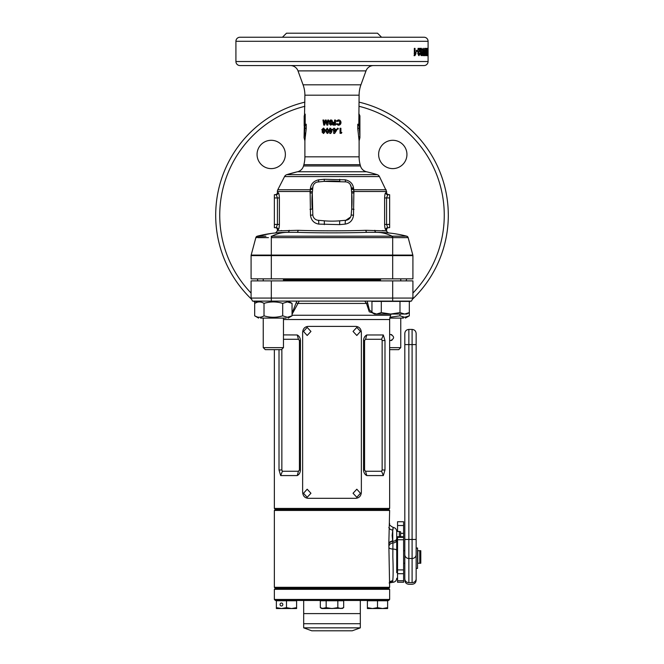 <?xml version="1.0" encoding="UTF-8"?>
<svg xmlns="http://www.w3.org/2000/svg" width="664" height="664" viewBox="0 0 664 664"><rect width="100%" height="100%" fill="white"/><g stroke="black" fill="none" stroke-linecap="round" stroke-linejoin="round"><path stroke-width="1" d="M389.643 599.451L388.631 600.463L275.369 600.463L274.356 599.451L389.643 599.451L389.643 589.333L274.356 589.333L275.369 588.321L388.631 588.321L275.369 588.321L274.356 587.316L389.643 587.316L388.83 543.65L389.643 510.45L274.356 510.45L275.369 509.437L388.631 509.437L389.643 510.45M303.68 600.463L303.68 613.611L360.32 613.611L303.68 613.611L303.68 623.72L360.32 623.72L303.68 623.72L303.68 627.854L360.32 627.854L360.32 600.463M303.68 627.854L311.773 630.8L352.227 630.8L360.32 627.854M360.477 493.261L356.817 489.21L353.049 493.261L356.817 497.303L360.477 493.261M310.951 493.261L307.175 489.21L303.523 493.261L307.175 497.303L310.951 493.261M310.951 331.444L307.175 327.402L303.523 331.444L307.175 335.486L310.951 331.444M360.477 331.444L356.817 327.402L353.049 331.444L356.817 335.486L360.477 331.444M361.365 492.248L361.365 332.457C361.067 328.755 359.241 326.729 355.896 326.389L308.104 326.389C304.759 326.721 302.933 328.746 302.635 332.457L302.635 492.248C302.933 495.95 304.759 497.967 308.104 498.315L355.896 498.315C359.241 497.975 361.067 495.958 361.365 492.248M399.985 301.406L409.323 301.406L409.323 312.603L404.65 314.047L406.824 314.047L404.65 314.047L399.985 312.603L390.639 314.047L381.302 312.603L376.629 314.047L374.463 314.047L376.629 314.047L371.956 312.603L371.956 301.406L399.985 301.406L399.985 312.603M407.007 313.657L409.323 312.603L409.323 315.832L404.65 317.276L399.985 315.832L389.901 317.267M376.629 314.047L404.65 314.047M381.302 312.603L381.302 301.406M281.453 349.646L265.268 349.646L263.243 347.629L283.47 347.629L281.453 349.646M389.643 340.375L390.639 340.549C394.557 338.524 394.557 336.499 390.639 334.482L389.643 334.648M389.643 347.629L400.757 347.629L398.732 349.646L389.643 349.646M400.757 318.097L400.757 347.629M390.639 334.482L391.801 334.706M391.992 340.225L391.262 340.483M391.237 340.491L390.639 340.549M403.43 318.097L389.751 318.097M402.475 316.944L404.65 317.276M399.985 314.047L399.985 315.832M256.96 302.319L254.677 303.365C257.781 301.464 260.894 301.464 264.015 303.365C270.231 301.464 276.456 301.464 282.698 303.365L287.371 301.921L292.044 303.365L292.044 315.832L287.371 317.276L282.698 315.832C276.49 317.732 270.265 317.732 264.015 315.832C260.911 317.732 257.798 317.732 254.677 315.832L256.943 316.877M260.57 318.097L286.151 318.097M289.736 316.886L292.044 315.832L288.126 318.097M264.015 303.365L264.015 315.832M258.595 301.107L254.677 303.365L254.677 315.832L258.595 318.097M282.698 303.365L282.698 315.832M288.126 301.107L292.044 303.365L289.745 302.311M289.554 302.253L287.379 301.921M367.399 607.651L367.399 608.548L372.454 608.548L367.399 607.651L367.399 600.762L387.627 600.762L387.627 607.651L382.564 608.548L377.509 607.651L372.454 608.548L387.627 608.548L387.627 607.651M377.509 607.651L377.509 600.762M280.034 604.506A1.618 1.403 -90 0 0 282.831 604.506A1.618 1.403 -90 0 0 280.034 604.506M276.373 607.651L276.373 600.762L296.601 600.762L296.601 607.651L291.546 608.548L286.491 607.651L281.436 608.548L276.373 607.651L276.373 608.548L296.601 608.548L296.601 607.651M286.491 607.651L286.491 600.762M388.83 543.65A4.042 2.689 -8.7 0 1 392.748 540.961L392.748 530.079C393.229 526.627 393.304 526.519 392.963 529.756C393.304 526.519 393.229 526.627 392.748 530.079L392.142 535.516L392.914 542.961L392.847 556.971C393.262 568.434 393.229 576.385 392.748 580.842L389.643 582.345M400.624 531.814L400.624 536.719L400.624 531.814L399.354 531.474L399.354 536.719L399.354 531.474L396.723 531.399L396.723 572.683M396.723 556.971L396.723 539.566L397.537 539.566M389.643 589.333L388.631 588.321L389.643 587.316M274.356 587.316L274.356 510.45M392.748 530.079A4.042 2.689 8.7 0 1 388.83 527.382M396.723 538.429A4.042 2.864 180 0 1 392.789 541.284A4.042 2.847 -9.2 0 0 388.905 544.148M389.643 582.17A4.042 3.76 -154.8 0 1 392.748 580.842L392.748 582.328L392.748 580.842M396.723 540.106A4.042 2.864 180 0 1 392.914 542.961A4.042 2.864 -7.7 0 0 389.137 545.816M389.195 547.817A4.042 1.27 -177.6 0 0 392.947 549.078A4.042 1.262 -0 0 1 396.723 550.331M417.556 548.024L416.145 548.024L416.145 539.475L416.145 580.236L416.145 568.401L417.556 568.401L417.556 548.024L416.145 548.19M416.145 344.591L416.145 539.475L412.095 539.475L412.095 329.419C414.552 329.659 415.905 331.012 416.145 333.469L416.145 344.591L408.858 344.591L408.858 539.475L412.095 539.475L412.095 558.482L408.858 558.482L408.858 582.635A4.042 3.801 180 0 1 404.816 578.834L404.816 542.388M403.604 563.246L404.816 563.246L404.816 578.834M404.816 554.681A4.042 3.801 180 0 0 408.858 558.482L408.858 539.475L404.816 539.475L404.816 550.705L403.604 550.705M404.816 539.475L404.816 333.469C405.057 331.012 406.401 329.659 408.858 329.419L408.858 344.591L404.816 344.591M416.145 540.521L416.145 542.596M396.723 548.68L397.537 548.68M396.723 565.263L397.537 565.263M417.764 550.705L417.764 563.246L419.781 563.246L419.781 550.705L417.764 550.705M419.781 550.705L420.793 550.705L420.793 563.246L419.781 563.246M400.624 533.333L403.604 533.333L403.604 582.253L403.604 580.734L397.537 580.734L397.537 582.253L397.537 569.903L403.604 569.903M397.537 536.719L403.604 536.719L403.604 537.342L397.537 537.342L397.537 536.719L397.537 569.903M403.604 533.333L403.604 521.746L397.537 521.746L397.537 531.474M254.677 303.365L254.677 301.406L258.072 301.406M320.322 600.762L343.678 600.762L343.678 607.651L340.757 608.548L337.835 607.651L332 608.548L326.165 607.651L321.891 608.548L323.243 608.548L320.322 607.651L320.322 600.762M323.243 608.548L342.242 608.307M337.835 607.651L337.835 600.762M326.165 607.651L326.165 600.762M282.117 232.458L279.843 232.583M278.008 230.856L298.094 230.308C317.16 230.997 346.832 230.997 365.906 230.308L386.614 230.914L386.614 229.702L385.767 229.702A2.025 1.992 90 0 1 387.759 227.677L389.643 227.677L389.643 194.71L387.759 194.71L386.564 197.947L389.643 197.947M386.614 229.702A2.025 2.025 0 0 1 388.631 227.677L389.643 227.677M274.356 227.677L276.241 227.677L277.436 224.44L277.436 197.947L276.241 194.71A2.025 1.992 90 0 0 278.233 192.684C278.863 193.025 279.253 194.776 279.386 197.947L279.386 224.44C279.245 227.619 278.863 229.379 278.233 229.702A2.025 1.992 90 0 0 276.241 227.677L274.356 227.677L274.356 194.71L276.241 194.71L274.356 194.71M276.241 227.677L275.369 227.677A2.025 2.025 0 0 1 277.386 229.702L277.386 230.914L275.593 232.931L271.925 233.346M304.901 128.293L304.087 137.68L304.934 128.111L304.934 125.953L304.178 125.953L304.178 115.843L305.191 114.108L305.191 124.218L306.228 124.218L306.228 128.633L304.892 140.818L304.892 156.828A30.336 30.336 0 0 1 303.863 164.68L303.514 165.967A8.092 8.092 0 0 1 297.53 171.752A152.512 152.512 0 0 0 286.848 174.649L377.152 174.649A152.512 152.512 0 0 0 366.47 171.752L297.53 171.752L286.848 174.649A3.843 3.843 0 0 0 284.557 176.566L277.809 189.755L310.254 189.755L310.362 188.634C310.951 183.845 313.74 180.907 318.728 179.811L324.273 179.297L345.272 179.811C350.277 180.923 353.065 183.862 353.638 188.634L353.746 189.755A3.843 1.768 -5 0 1 351.289 188.344M377.152 174.649A3.843 3.843 0 0 1 379.443 176.566L386.614 191.506L353.887 191.506L353.505 215.277C352.808 220.29 350.061 223.237 345.263 224.1L339.727 224.623L318.737 224.1C313.939 223.237 311.192 220.29 310.495 215.277L310.113 191.506L277.386 191.506A3.843 3.843 0 0 1 277.809 189.755M366.47 171.752A8.092 8.092 0 0 1 360.486 165.967L360.137 164.68L303.863 164.68M304.892 156.828L359.108 156.828L359.108 140.818L357.772 128.633L357.772 124.218L358.809 124.218L359.108 95.184A30.336 30.336 0 0 1 360.934 84.809L365.997 70.89A8.092 8.092 0 0 1 373.6 65.562M304.909 139.706L304.892 140.818L304.087 137.68L304.892 95.184A30.336 30.336 0 0 0 303.066 84.809L298.003 70.89A8.092 8.092 0 0 0 290.4 65.562M359.108 156.828A30.336 30.336 0 0 0 360.137 164.68M359.108 114.108L359.913 115.843L359.822 125.953L359.066 125.953L359.88 135.763M378.629 154.455A14.16 14.16 0 0 1 392.789 140.295A14.16 14.16 0 0 1 406.941 154.455A14.16 14.16 0 0 1 392.789 168.614A14.16 14.16 0 0 1 378.629 154.455M257.059 154.455A14.16 14.16 0 0 1 271.211 140.295A14.16 14.16 0 0 1 285.371 154.455A14.16 14.16 0 0 1 271.211 168.614A14.16 14.16 0 0 1 257.059 154.455M437.634 263.907L438.979 260.877M438.024 263.035L438.58 261.799M439.975 258.47L441.012 255.781M441.958 253.142L443.361 248.792M443.602 247.987L444.523 244.659M444.689 244.012L444.863 243.306M445.81 239.214L446.158 237.48M447.171 231.421L447.37 229.985M447.287 230.615L447.544 228.549M447.81 225.951L448.042 223.079M448.2 220.091L448.266 218.315M215.692 215.244A116.308 116.308 0 0 0 251.706 299.381A116.308 116.308 0 0 1 304.892 102.14M253.548 301.107A116.308 116.308 0 0 0 254.677 302.12A116.308 116.308 0 0 1 253.548 301.107M409.323 302.12A116.308 116.308 0 0 0 410.452 301.107A116.308 116.308 0 0 1 409.323 302.12M448.308 215.244A116.308 116.308 0 0 1 412.294 299.381A116.308 116.308 0 0 0 359.108 102.14M299.68 37.242L271.36 37.242M381.559 37.242L377.509 33.2L286.491 33.2L282.441 37.242M428.081 61.52L428.081 41.292A4.042 4.042 0 0 0 424.03 37.242L239.97 37.242A4.042 4.042 0 0 0 235.919 41.292L235.919 61.52A4.042 4.042 0 0 0 239.97 65.562L424.03 65.562A4.042 4.042 0 0 0 428.081 61.52L235.919 61.52M427.94 51.958L428.039 55.643L428.006 51.958M427.641 48.372L427.641 55.643L426.977 55.643L426.977 54.431L427.5 54.431L427.5 52.846L427.018 52.846L427.5 49.584L426.96 49.584L426.96 48.372L427.641 48.372L426.96 48.372M425.541 53.078L426.529 53.078L425.649 48.372L425.649 55.643M426.529 53.078L426.529 48.372M426.769 48.372L426.769 55.643M424.968 50.862L425.956 50.862L426.52 55.643M425.956 50.862L425.956 55.643M424.869 53.552L425.309 52.381L424.503 55.643L424.503 48.372L424.869 53.552L423.889 53.552M422.428 51.958L423.209 55.643L423.922 51.975L423.209 48.273L422.428 51.958M421.3 49.493L421.582 50.331L422.08 50.173L421.366 48.273C420.661 48.655 420.329 49.9 420.387 51.999L421.333 55.643L422.146 53.278L421.383 50.979L420.885 51.584L421.3 49.493L420.353 49.493M420.055 48.372L418.046 48.372L418.046 49.767L419.216 49.767L418.046 53.668L419.017 55.643L419.98 53.452L419.407 53.311L419.034 54.431L418.776 52.639L420.055 48.372M417.59 51.543L416.328 51.543L416.328 50.331L417.59 50.331L417.59 51.543M415.921 53.776L415.033 53.776L415.921 52.381L415.921 53.776L414.9 55.643L414.328 55.643L414.328 48.372L415.041 48.372L415.041 53.552L414.17 53.552M325.767 121.562L326.896 125.089L327.825 125.089L328.672 120.035L327.759 120.035L327.227 123.23L326.198 120.035L325.343 120.035L324.331 123.23L323.808 120.035L322.936 120.035L323.75 125.089L324.646 125.089L325.767 121.562L327.086 125.089L327.825 125.089M332 120.284L332.465 121.446L331.817 122.757L332 124.6L331.809 122.757L332.49 121.446L332 120.284L330.755 119.902L329.053 121.446L329.742 122.757L329.311 123.786L330.763 125.222L332.224 123.803L332 122.591M333.004 125.089L333.004 124.185L334.556 124.185L334.556 123.205L333.004 123.205L333.004 122.3L334.556 122.3L334.556 120.035L335.461 120.035L335.461 125.089L333.004 125.089L335.328 125.089L335.328 120.035L334.556 120.035M338.507 124.309L337.013 123.579L336.357 124.21L338.474 125.222C340.043 125.073 340.881 124.193 340.997 122.566C340.906 120.914 340.068 120.026 338.482 119.902L336.374 120.865L337.013 121.545L338.491 120.806L340.142 122.574L338.507 124.309L336.822 123.579M323.418 128.135L321.816 129.679L322.463 130.991L322.057 132.02L323.426 133.456L324.829 132.036L324.422 130.991L325.078 129.679L323.418 128.135M327.186 128.135L325.518 130.791L327.211 133.456L328.481 132.767L328.896 130.742L327.186 128.135M330.738 133.456L329.8 133.456L329.8 130.144L329.883 133.456L330.738 133.456L332 131.522M329.8 129.306L329.883 128.268L330.705 128.268L329.8 128.268L329.8 129.306L329.344 129.306L329.8 130.144M330.705 128.268L330.705 129.306L332.847 129.306L332.847 130.219L332.813 129.306M333.685 133.456L333.685 130.144L333.228 130.144L333.685 128.268L334.59 128.268L334.59 129.306L336.706 129.306L336.706 130.219L334.531 133.456L333.685 133.456L334.631 133.456L336.706 130.219M337.818 128.202L337.279 128.758L337.818 129.306L338.358 128.758L337.818 128.202M340.043 133.323L340.043 128.268L340.906 128.268L340.906 132.476L341.877 132.476L341.371 133.323L340.043 133.323L341.022 133.323L341.512 132.476M312.943 186.368L312.287 193.149L312.81 214.945A5.868 5.868 0 0 0 318.139 220.274L324.065 220.797A91.018 91.018 0 0 0 339.935 220.797L345.861 220.274A5.868 5.868 0 0 0 351.19 214.945L351.712 209.019A91.018 91.018 0 0 0 351.712 193.149L351.19 187.223L350.31 184.609M353.995 209.351L351.712 209.019L351.712 193.149L353.995 192.817M385.767 229.702C385.137 229.371 384.746 227.619 384.614 224.44L384.614 197.947C384.755 194.768 385.137 193.017 385.767 192.684A2.025 1.992 -90 0 0 387.759 194.71L389.643 194.71M385.767 192.684L386.614 192.684L386.614 191.506M278.233 192.684L277.386 192.684L277.386 191.506M388.407 232.931L385.983 230.856M385.759 230.831L383.742 230.657M383.302 230.624L382.389 230.557M281.611 230.557L281.121 230.591M365.906 230.308A2.025 1.253 -90 0 0 367.159 232.334L376.397 232.334C381.709 232.342 386.938 233.62 392.084 236.177L406.426 236.193M412.908 255.615L412.908 278.855L251.092 278.855L251.092 255.615A2.025 2.025 0 0 1 251.158 255.092L412.842 255.092A2.025 2.025 0 0 1 412.908 255.615L251.092 255.615A2.025 2.025 0 0 1 251.158 255.092L255.847 237.612L257.292 236.177L265.915 236.201M387.759 194.71L388.631 194.71C386.772 193.855 386.099 193.183 386.614 192.684M384.614 197.947L386.564 197.947L386.564 224.44L387.759 227.677M277.386 192.684C277.901 193.183 277.228 193.855 275.369 194.71L276.241 194.71M353.638 188.634A3.843 1.768 -5 0 1 351.19 187.223A5.868 5.868 0 0 0 345.861 181.886L324.065 181.372L317.11 182.077M339.727 179.297A3.843 0.44 -85 0 0 339.935 181.372A91.018 91.018 0 0 0 324.065 181.372A3.843 0.44 85 0 0 324.273 179.297M318.728 179.811A3.843 0.871 85 0 1 318.139 181.886A5.868 5.868 0 0 0 312.81 187.223A3.843 1.768 5 0 1 310.362 188.634M310.005 192.817L312.287 193.149A91.018 91.018 0 0 0 312.287 209.019L310.005 209.351M345.263 224.1A3.843 0.93 85 0 1 345.861 220.274L350.625 217.003M256.138 237.637L256.719 237.646M257.831 237.654L267.625 237.646M268.48 237.637L255.997 237.214M412.842 255.092L408.152 237.612L271.319 237.612L271.319 278.855M392.681 278.855L392.681 237.612L399.977 237.654M401.836 237.654L405.214 237.654M289.189 230.308A2.025 1.585 -90 0 1 287.603 232.334L296.841 232.334C316.711 233.014 347.28 233.014 367.159 232.334M305.1 136.029L305.457 132.949M357.938 129.43L358.112 130.302M358.942 136.618L359.017 137.763M359.066 138.817L359.108 140.818L359.913 137.68L359.913 115.843M364.32 37.242L392.64 37.242M257.914 280.88A14.16 14.16 0 0 1 257.341 278.855M406.658 278.855A14.16 14.16 0 0 1 406.086 280.88M438.19 167.809L437.46 166.191M441.585 176.284L439.975 172.017M443.32 181.554L442.979 180.442M442.697 179.57L441.925 177.255M442.539 179.081L442.382 178.608M444.863 187.173L443.627 182.583M444.523 185.82L444.208 184.65M446.009 192.269L445.652 190.535A116.308 116.308 0 0 0 445.345 189.174M447.03 198.055L446.565 195.216M448.3 214.87L448.2 210.297M448.233 211.301L448.192 210.114M306.228 128.633L304.934 128.111M304.934 125.953L306.228 124.218M304.178 125.953L305.191 124.218M359.822 115.843L358.809 114.108M359.822 125.953L358.809 124.218M359.066 125.953L357.772 124.218M359.066 128.111L357.772 128.633M426.977 55.643L427.641 55.643M424.985 48.372L425.973 48.372M425.309 53.776L424.329 53.776M424.802 55.643L423.823 55.643M422.711 48.879L422.843 49.493M423.922 51.975L422.96 51.975M422.835 54.431L422.246 55.643M423.715 54.904L422.752 54.904M423.466 53.718L423.209 49.493L422.893 51.958L423.209 54.431L423.466 53.718M422.246 49.493L423.209 49.493M421.989 50.207L422.943 50.207M422.246 54.431L423.209 54.431M420.885 51.584L419.947 51.584M420.926 51.477L421.117 52.19M422.146 53.278L421.192 53.278M421.109 54.431L420.86 55.27M420.428 48.273L421.134 50.173L422.08 50.173M420.378 54.431L421.316 54.431L421.291 52.19L421.316 54.431M420.353 52.19L421.291 52.19M419.988 53.245L420.926 53.245M418.942 49.767L419.133 48.372L418.046 48.372M418.776 52.639L417.863 52.639M418.66 53.477L417.747 53.477M418.112 54.431L419.034 54.431M419.98 53.452L419.059 53.452M418.959 54.431L418.552 55.436M416.328 50.331L416.328 51.543M415.041 48.372L414.328 48.372M415.033 53.776L414.328 54.705M414.9 55.643L414.029 55.643M438.414 262.164L437.352 264.504M447.262 230.79L447.104 231.877M448.241 211.509L448.291 213.468M340.043 128.268L340.574 128.268L340.906 132.476M337.602 128.202L338.117 128.758L337.602 129.306M333.685 128.268L334.49 128.268L334.59 129.306M336.532 129.306L336.532 130.219M334.59 130.144L334.49 131.87L335.702 130.144L334.59 130.144L334.59 131.87M329.444 130.144L329.444 129.306M330.755 131.87L331.826 130.144L330.705 130.144L330.755 131.87M330.705 131.87L331.826 130.144M325.518 130.791L327.36 128.135M327.393 133.456L325.758 130.791M327.186 132.543L328.149 130.733L327.369 129.04L326.647 129.389L326.397 130.791L327.186 132.543L327.999 130.733L327.186 129.04M321.816 129.679L323.741 128.135M323.741 133.456L322.43 132.02L322.82 130.991L322.198 129.679M323.418 130.468L324.497 129.762L323.426 129.04L322.662 129.746L323.418 130.468L324.206 129.762L323.426 129.04M323.443 132.543L324.256 131.97L323.426 131.381L322.911 131.978L323.443 132.543L323.957 131.97L323.426 131.381M338.491 120.806L336.822 121.545M338.242 119.902C339.769 120.026 340.574 120.914 340.665 122.566L338.225 125.222M333.004 124.185L334.465 124.185M333.004 123.205L334.465 123.205M333.004 122.3L334.465 122.3M329.053 121.446L330.805 119.902M330.805 125.222L329.41 123.786L329.834 122.757L329.17 121.446M330.755 122.234L331.593 121.529L330.763 120.806L329.958 121.512L330.755 122.234L331.577 121.529L330.763 120.806M330.78 124.309L331.344 123.736L330.763 123.147L330.216 123.745L330.78 124.309L331.319 123.736L330.763 123.147M323.808 120.035L323.277 120.035L324.057 125.089L324.646 125.089M324.331 123.23L325.592 120.035L326.198 120.035M327.227 123.23L327.916 120.035L328.672 120.035M271.559 233.396L257.292 236.177C267.235 233.62 277.336 232.342 287.603 232.334L279.876 232.583M287.537 232.334L287.603 232.334C282.109 232.375 276.88 233.662 271.916 236.177L392.698 236.177L392.681 237.612M264.587 236.201L260.047 236.21M258.122 236.201L257.591 236.193M384.124 232.583L376.397 232.334C387.004 232.375 397.105 233.662 406.708 236.177L408.152 237.612L406.708 236.177A2.025 2.025 165 0 1 408.152 237.612M396.051 236.193L395.429 236.193M345.272 179.811A3.843 0.871 -85 0 0 345.861 181.886M312.711 188.344A3.843 1.768 5 0 1 310.254 189.755L310.113 191.506L312.404 191.846M351.596 191.846L353.887 191.506L353.746 189.755L386.191 189.755M312.81 214.945L310.495 215.277M353.505 215.277L351.19 214.945M318.139 220.274A3.843 0.93 -85 0 1 318.737 224.1M392.084 237.612L392.084 236.177M271.916 237.612L271.916 236.177M256.611 236.5L257.292 236.177A2.025 2.025 15 0 0 255.847 237.612M389.643 508.425L388.631 509.437L275.369 509.437L274.356 508.425L389.643 508.425L389.643 319.525L283.47 319.525M283.47 334.897L297.248 334.971C299.215 336.034 300.277 337.893 300.443 340.549L300.443 469.996C300.286 472.644 299.223 474.494 297.248 475.573L280.673 475.573L279.013 469.996L279.013 349.646M292.044 313.275L296.808 301.107L299.24 301.107L292.044 314.304M376.081 314.047L369.267 311.798L366.478 303.44L364.76 301.107M392.681 280.88L412.908 280.88L412.908 298.07L411.489 301.107L252.511 301.107L251.092 298.07L251.092 280.88L392.681 280.88L392.681 298.07L412.908 298.07M251.092 298.07L392.681 298.07L392.681 301.107M383.327 334.971L384.987 340.549L384.987 469.996L383.327 475.573L366.752 475.573C364.785 474.503 363.723 472.652 363.557 469.996L363.557 340.549C363.714 337.91 364.777 336.05 366.752 334.971L383.327 334.971L381.584 339.287L365.549 339.287L364.569 340.549L364.569 469.996L365.549 471.257L381.584 471.257L382.14 469.996L382.14 340.549L381.584 339.287M383.327 475.573L381.584 471.257M366.752 475.573L365.549 471.257M365.549 339.287L366.752 334.971M281.86 349.231L281.86 469.996L282.416 471.257L298.451 471.257L299.431 469.996L299.431 340.549L298.451 339.287L283.47 339.287M282.416 471.257L280.673 475.573M298.451 471.257L297.248 475.573M297.248 334.971L298.451 339.287M367.192 301.107L369.342 309.831L374.015 313.79M367.458 302.585A2.025 1.096 -9.1 0 1 366.478 303.44L297.522 303.44A2.025 1.096 -170.9 0 1 296.542 302.585M416.145 578.834A4.042 3.801 180 0 1 412.095 582.635L412.095 558.482A4.042 3.801 180 0 0 416.145 554.681M408.858 582.635L412.095 582.635M403.604 539.757L397.537 539.757M403.604 573.704L397.537 573.704M403.604 525.514L397.537 525.514M278.233 229.702L277.386 229.702M379.443 176.566L284.557 176.566M303.066 84.809L360.934 84.809M365.997 70.89L298.003 70.89M303.514 165.967L360.486 165.967M304.892 106.306A112.257 112.257 0 0 0 251.092 293.065M412.908 293.065A112.257 112.257 0 0 0 359.108 106.306M428.081 41.292L235.919 41.292M359.108 95.184L304.892 95.184M384.614 224.44L389.643 224.44M279.386 224.44L274.356 224.44M279.386 197.947L274.356 197.947M421.939 51.958L422.893 51.958M419.25 51.46L418.337 51.46M324.065 220.797A3.843 0.539 -85 0 1 324.273 224.623M339.727 224.623A3.843 0.539 85 0 1 339.935 220.797M271.319 237.612L271.302 236.177M298.094 230.308A2.025 1.253 -90 0 1 296.841 232.334M374.811 230.308A2.025 1.585 -90 0 0 376.397 232.334M292.044 315.251L390.59 315.251L389.643 319.525M283.47 279.868L380.53 279.868M271.319 301.107L271.319 280.88M382.14 340.549L384.987 340.549M384.987 469.996L382.14 469.996M363.557 469.996L364.569 469.996M364.569 340.549L363.557 340.549M281.86 469.996L279.013 469.996M299.431 469.996L300.443 469.996M300.443 340.549L299.431 340.549M274.356 599.451L274.356 589.333M380.53 278.855L380.53 280.88M400.757 278.855L400.757 280.88M405.928 301.406L405.438 301.406M406.824 314.047L409.323 312.603M374.463 314.047L371.956 312.603M283.47 278.855L283.47 280.88M283.47 318.097L283.47 347.629M263.243 318.097L263.243 347.629M263.243 278.855L263.243 280.88M405.405 318.097L409.323 315.832M389.146 582.959L392.748 582.328C395.171 582.054 396.499 580.701 396.723 578.278M389.643 523.439C388.905 524.477 390.083 525.797 393.179 527.39C395.37 527.839 396.549 529.175 396.723 531.399M404.816 580.236C405.057 582.693 406.401 584.038 408.858 584.279L412.095 584.279C414.552 584.038 415.905 582.693 416.145 580.236M408.858 329.419L412.095 329.419M403.604 582.253L397.537 582.253M403.604 521.746L397.537 521.746M321.891 608.548L320.322 607.651M342.109 608.548L343.678 607.651M351.596 187.912L353.547 187.912M274.356 508.425L274.356 349.646M390.59 315.251L391.154 314.047"/></g></svg>
